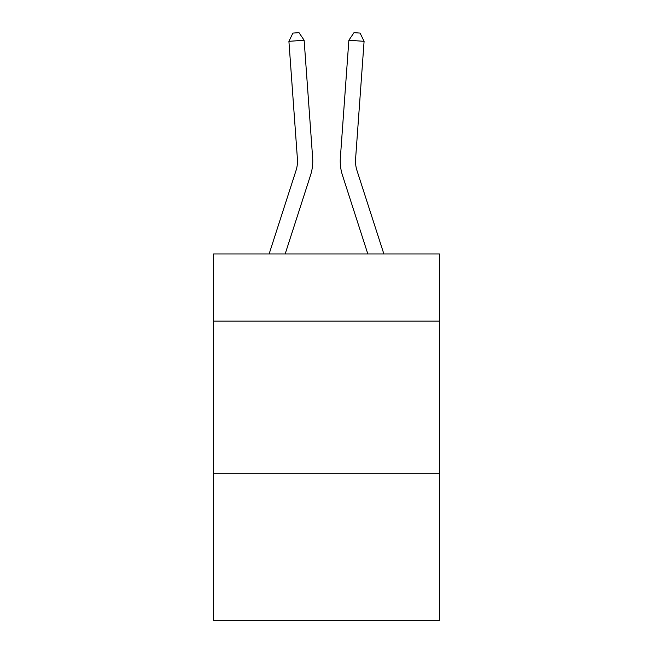 <?xml version="1.0" encoding="UTF-8"?>
<svg xmlns="http://www.w3.org/2000/svg" width="653" height="653" viewBox="0 0 653 653"><rect width="100%" height="100%" fill="white"/><g stroke="black" fill="none" stroke-linecap="round" stroke-linejoin="round"><path stroke-width="0.98" d="M439.469 321.145L439.469 253.976L213.531 253.976L213.531 321.145L439.469 321.145L439.469 620.35L213.531 620.35L213.531 321.145M439.469 473.8L213.531 473.8M312.64 157.855L304.135 40.241L312.64 157.855A45.8 45.8 141.6 0 1 310.55 175.216L285.165 253.976M297.417 158.957A30.528 30.528 -38.4 0 1 296.021 170.531A30.528 30.528 -38.4 0 0 297.417 158.957A30.528 30.528 -38.4 0 1 296.021 170.531A30.528 30.528 -38.4 0 0 297.417 158.957A30.528 30.528 -38.4 0 1 296.021 170.531A30.528 30.528 -38.4 0 0 297.417 158.957A30.528 30.528 -38.4 0 1 296.021 170.531A30.528 30.528 -38.4 0 0 297.417 158.957A30.528 30.528 -38.4 0 1 296.021 170.531A30.528 30.528 -38.4 0 0 297.417 158.957A30.528 30.528 -38.4 0 1 296.021 170.531L269.126 253.976L296.021 170.531A30.528 30.528 -34.6 0 0 297.417 158.957L288.912 41.335L292.903 33.091L298.992 32.65L304.135 40.241L288.912 41.335M383.874 253.976L356.979 170.531A30.528 30.528 34.6 0 1 355.583 158.957L364.088 41.335L348.865 40.241L340.36 157.855A45.8 45.8 20.8 0 0 342.45 175.216L367.835 253.976L342.45 175.216M356.979 170.531A30.528 30.528 -159.2 0 1 355.583 158.957A30.528 30.528 -159.2 0 0 356.979 170.531A30.528 30.528 -159.2 0 1 355.583 158.957A30.528 30.528 -159.2 0 0 356.979 170.531A30.528 30.528 -159.2 0 1 355.583 158.957A30.528 30.528 -159.2 0 0 356.979 170.531A30.528 30.528 -159.2 0 1 355.583 158.957A30.528 30.528 -159.2 0 0 356.979 170.531A30.528 30.528 -159.2 0 1 355.583 158.957A30.528 30.528 -159.2 0 0 356.979 170.531A30.528 30.528 -159.2 0 1 355.583 158.957M364.088 41.335L360.097 33.091L354.008 32.65L348.865 40.241L340.36 157.855"/></g></svg>

